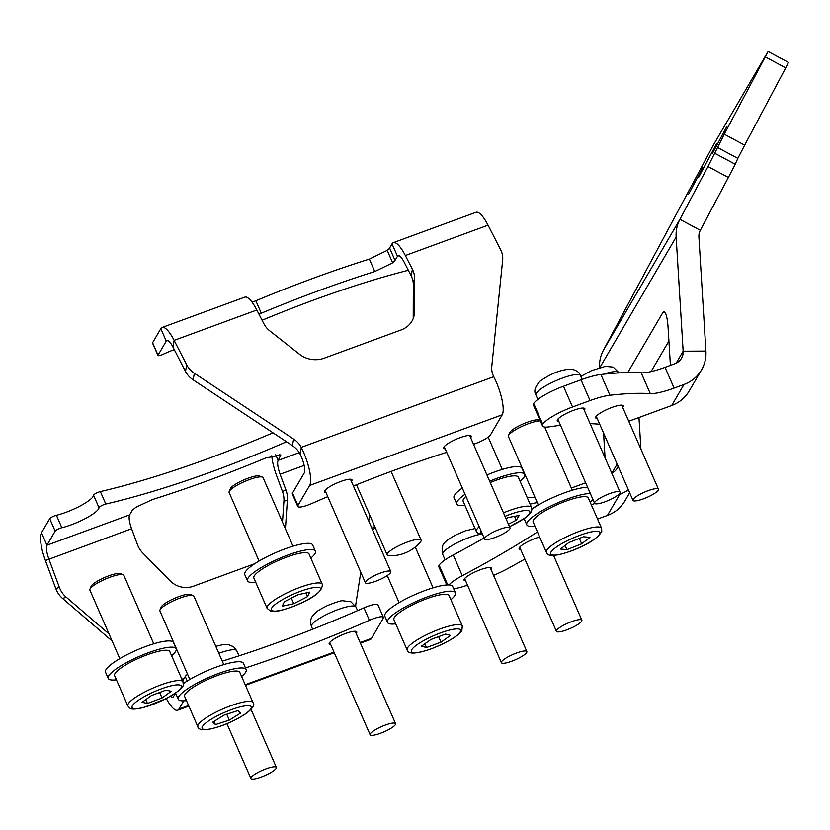 <?xml version="1.0" encoding="UTF-8"?>
<svg xmlns="http://www.w3.org/2000/svg" width="830" height="830" viewBox="0 0 830 830"><rect width="100%" height="100%" fill="white"/><g stroke="black" fill="none" stroke-linecap="round" stroke-linejoin="round"><path stroke-width="1.25" d="M716.653 143.59L698.663 177.267L716.653 143.59M726.904 126.347L712.514 153.291L726.904 126.347M702.927 167.37L688.537 194.303L702.927 167.37M622.676 407.374A15.054 3.154 156.4 0 0 623.071 406.835A15.054 3.154 156.4 0 0 623.257 405.797A15.054 3.154 156.4 0 0 610.133 408.121A15.054 3.154 156.4 0 0 595.857 416.816A15.054 3.154 156.4 0 0 595.67 417.843A15.054 3.154 156.4 0 0 597.216 418.496M584.289 410.279A15.054 3.154 156.4 0 0 584.673 409.74A15.054 3.154 156.4 0 0 584.86 408.713A15.054 3.154 156.4 0 0 571.746 411.026A15.054 3.154 156.4 0 0 557.47 419.721A15.054 3.154 156.4 0 0 557.272 420.758A15.054 3.154 156.4 0 0 558.829 421.401M539.676 536.989A15.054 3.154 156.4 0 0 519.3 547.769A15.054 3.154 156.4 0 0 519.113 548.806A15.054 3.154 156.4 0 0 520.659 549.46M491.08 569.702A15.054 3.154 156.4 0 0 491.464 569.162A15.054 3.154 156.4 0 0 491.661 568.125A15.054 3.154 156.4 0 0 478.537 570.449A15.054 3.154 156.4 0 0 464.261 579.143A15.054 3.154 156.4 0 0 464.074 580.18A15.054 3.154 156.4 0 0 465.62 580.824M676.128 363.208L683.152 351.204L705.915 351.08L698.902 236.944A13.892 13.052 30.3 0 1 700.323 230.304L728.366 177.496L707.969 166.54L724.268 134.211L768.103 51.481L713.447 144.928L603.358 350.322L679.926 219.348A37.049 34.808 30.3 0 0 676.139 237.069L683.152 351.204A13.892 13.052 -149.7 0 1 681.482 358.28A13.892 13.052 -149.7 0 1 674.925 363.716L665.038 367.348L674.095 388.098A37.049 7.761 -23.6 0 1 650.274 393.586L641.216 372.836A37.049 7.761 156.4 0 0 665.038 367.348M651.031 371.622L668.918 341.026M640.916 449.123L638.976 417.521M603.555 432.99L605.08 457.89M627.771 372.597L662.765 312.734A23.157 4.223 89.7 0 1 664 311.696A23.157 4.223 89.7 0 1 668.119 328.016L670.422 365.376M599.54 367.669A37.049 34.808 -149.7 0 1 603.358 350.322M714.817 153.311L735.204 164.267L737.829 158.395L717.431 147.439M724.268 134.211L744.666 145.167L785.72 67.863L765.322 56.907M768.103 51.481L788.5 62.437L785.72 67.863M744.666 145.167L737.829 158.395M735.204 164.267L728.366 177.496M700.323 230.304L679.926 219.348L707.969 166.54M705.915 351.08A37.049 34.808 -149.7 0 1 701.475 369.973A37.049 34.808 -149.7 0 1 683.993 384.466L674.095 388.098M628.735 421.235A37.049 7.761 156.4 0 0 632.014 420.073L671.688 405.517A37.049 34.808 30.3 0 0 689.159 391.023L701.475 369.973M597.538 519.072L607.415 515.451A37.049 34.808 30.3 0 0 624.897 500.957L629.669 492.781M618.111 466.325A13.892 13.052 -149.7 0 1 617.219 468.213A13.892 13.052 -149.7 0 1 611.762 473.183M628.351 489.752A37.049 34.808 -149.7 0 1 619.73 494.389L618.008 495.022M446.768 584.984L438.883 566.921A27.784 5.82 -23.6 0 1 439.112 565.22A27.784 5.82 -23.6 0 1 453.242 554.98A311.406 65.28 156.4 0 0 484.139 537.996M453.668 588.74A27.784 5.82 156.4 0 0 467.508 585.14M447.733 584.942L439.112 565.22M453.242 554.98L462.3 575.719A27.784 5.82 156.4 0 0 448.937 584.963M531.885 508.894A311.406 65.28 156.4 0 0 538.203 504.702M462.3 575.719A311.406 65.28 156.4 0 0 537.456 531.916M524.861 559.078A379.704 79.597 -23.6 0 1 508.966 567.959A37.049 7.761 156.4 0 1 493.56 575.387M591.313 504.816L594.799 503.54M571.362 488.071L585.658 482.821M599.758 424.296A311.406 65.28 156.4 0 0 590.14 423.674M560.541 425.334A311.406 65.28 156.4 0 0 549.336 426.848A27.784 5.82 156.4 0 1 542.509 425.925A27.784 5.82 156.4 0 1 542.737 424.213L533.68 403.473A27.784 5.82 -23.6 0 1 563.456 386.261L581 379.818A37.049 7.761 -23.6 0 1 600.879 374.496A379.704 79.597 -23.6 0 1 641.216 372.836M542.509 425.925L533.441 405.175A27.784 5.82 -23.6 0 1 533.68 403.473M563.456 386.261L572.524 407.001A27.784 5.82 156.4 0 0 542.737 424.213M572.524 407.001L590.057 400.568L581 379.818M600.879 374.496L609.946 395.246A37.049 7.761 156.4 0 0 590.057 400.568M609.946 395.246A379.704 79.597 -23.6 0 1 650.274 393.586M89.941 589.176L91.144 586.291A16.206 3.393 -23.6 0 1 100.544 579.413A16.206 3.393 -23.6 0 1 120.153 573.613L123.099 574.682A18.519 3.88 156.4 0 0 100.679 581.311A18.519 3.88 156.4 0 0 89.941 589.176A18.519 3.88 156.4 0 0 89.879 590.109L119.811 658.626M127.851 705.936L114.613 675.651A30.098 6.308 -23.6 0 1 132.167 661.365A30.098 6.308 -23.6 0 1 169.776 651.55L183.015 681.835A30.098 6.308 -23.6 0 0 145.406 691.649A30.098 6.308 -23.6 0 0 127.851 705.936C130.32 708.447 129.459 710.698 143.642 707.502L165.855 698.767C187.341 686.545 182.849 685.466 183.015 681.835M153.757 643.8L123.826 575.273A18.519 3.88 156.4 0 0 123.099 574.682M165.938 690.114L151.351 695.602L142.106 702.273L147.45 703.466L162.047 697.978L171.281 691.307L165.938 690.114M159.64 692.479L162.047 697.978M145.779 699.628L147.45 703.466M389.229 555.758A18.519 3.88 -23.6 0 1 387.392 555.26A18.519 3.88 -23.6 0 1 387.174 554.959A18.519 3.88 -23.6 0 1 401.004 544.688A18.519 3.88 -23.6 0 1 420.893 539.822A18.519 3.88 -23.6 0 1 421.121 540.123A18.519 3.88 -23.6 0 1 420.312 542.177A39.363 39.363 0 0 1 389.229 555.758M310.835 558.102A37.049 7.761 156.4 0 0 315.39 551.172A37.049 7.761 156.4 0 0 305.015 550.134A37.049 7.761 156.4 0 0 266.638 564.535A37.049 7.761 156.4 0 0 247.496 580.834A37.049 7.761 156.4 0 0 255.671 582.193M315.39 551.172L312.671 544.947A37.049 7.761 156.4 0 0 302.296 543.92A37.049 7.761 156.4 0 0 263.919 558.31A37.049 7.761 156.4 0 0 244.777 574.609L247.496 580.834M520.109 481.307A37.049 7.761 156.4 0 0 524.664 474.376A37.049 7.761 156.4 0 0 511.737 473.857A37.049 7.761 156.4 0 0 489.659 481.213M524.664 474.376L521.946 468.151A37.049 7.761 156.4 0 0 509.018 467.632A37.049 7.761 156.4 0 0 486.94 474.988M465.049 494.286A37.049 7.761 156.4 0 0 456.77 504.038A37.049 7.761 156.4 0 0 464.945 505.408M462.331 488.061A37.049 7.761 156.4 0 0 454.052 497.813L456.77 504.038M590.13 502.119A37.049 7.761 156.4 0 0 592.931 499.463M590.358 493.57A37.049 7.761 156.4 0 0 571.133 497.678A37.049 7.761 156.4 0 0 526.791 524.851A37.049 7.761 156.4 0 0 534.966 526.22M587.63 487.345A37.049 7.761 156.4 0 0 568.405 491.453A37.049 7.761 156.4 0 0 531.905 509.195M450.887 599.716A37.049 7.761 156.4 0 0 455.442 592.786A37.049 7.761 156.4 0 0 410.3 604.282A37.049 7.761 156.4 0 0 387.548 622.448A37.049 7.761 156.4 0 0 395.723 623.818M455.442 592.786L452.713 586.561A37.049 7.761 156.4 0 0 407.582 598.057A37.049 7.761 156.4 0 0 384.83 616.223L387.548 622.448M241.613 676.502A37.049 7.761 156.4 0 0 246.168 669.571A37.049 7.761 156.4 0 0 213.569 675.413A37.049 7.761 156.4 0 0 178.274 699.234A37.049 7.761 156.4 0 0 186.449 700.603M246.168 669.571L243.449 663.357A37.049 7.761 156.4 0 0 210.851 669.188A37.049 7.761 156.4 0 0 183.388 683.578M229.184 491.578L230.398 488.694A16.206 3.393 -23.6 0 1 247.371 478.464A16.206 3.393 -23.6 0 1 259.406 476.015L262.342 477.084A18.519 3.88 156.4 0 0 248.585 479.885A18.519 3.88 156.4 0 0 229.184 491.578A18.519 3.88 156.4 0 0 229.122 492.512L259.064 561.028M267.094 608.338L253.866 578.053A30.098 6.308 -23.6 0 1 285.499 557.542A30.098 6.308 -23.6 0 1 309.03 553.952L322.258 584.237A30.098 6.308 -23.6 0 0 298.727 587.827A30.098 6.308 -23.6 0 0 267.094 608.338L270.684 611.15C274.917 611.388 274.471 612.841 292.212 606.865C312.9 598.835 322.912 591.292 322.258 584.237M293.011 546.202L263.069 477.675A18.519 3.88 156.4 0 0 262.342 477.084M309.673 592.163L298.105 594.685L284.379 601.709L282.221 606.222L293.789 603.701L307.515 596.666L309.673 592.163M305.897 592.983L307.515 596.666M291.361 598.139L293.789 603.701M479.201 526.677A30.098 6.308 -23.6 0 0 476.368 531.553L463.13 501.258A30.098 6.308 -23.6 0 1 465.962 496.382M490.24 482.552A30.098 6.308 -23.6 0 1 496.247 480.197A30.098 6.308 -23.6 0 1 518.293 477.157L531.532 507.452A30.098 6.308 -23.6 0 0 509.485 510.492A30.098 6.308 -23.6 0 0 503.468 512.836M508.417 524.155L516.27 520.244L519.217 515.451L508.168 517.598L506.02 518.667M514.569 516.353L516.27 520.244M540.309 420.893A18.519 3.88 156.4 0 0 522.174 426.309A18.519 3.88 156.4 0 0 508.479 435.594A18.519 3.88 156.4 0 0 508.385 435.864A18.519 3.88 156.4 0 0 508.417 436.528L538.348 505.045M546.389 552.355L533.161 522.07A30.098 6.308 -23.6 0 1 533.109 520.981A30.098 6.308 -23.6 0 1 560.437 503.281A30.098 6.308 -23.6 0 1 588.325 497.969L601.553 528.254A30.098 6.308 -23.6 0 0 573.675 533.576A30.098 6.308 -23.6 0 0 546.337 551.276A30.098 6.308 -23.6 0 0 546.389 552.355C547.323 555.737 552.261 557.667 571.185 551.006C587.899 544.667 598.088 538.11 601.771 531.314L601.553 528.254M509.61 432.938A16.206 3.393 -23.6 0 1 509.682 432.71A16.206 3.393 -23.6 0 1 523.128 423.923A16.206 3.393 -23.6 0 1 538.701 420.032L540.164 420.571M568.768 542.602L560.52 549.055L566.983 549.657L581.706 543.816L589.964 537.363L583.49 536.761L568.768 542.602M579.35 538.411L581.706 543.816M565.137 545.445L566.983 549.657M407.146 649.952L393.908 619.668A30.098 6.308 -23.6 0 1 394.219 617.717A30.098 6.308 -23.6 0 1 422.657 600.287A30.098 6.308 -23.6 0 1 449.072 595.567L462.3 625.851A30.098 6.308 -23.6 0 0 435.885 630.572A30.098 6.308 -23.6 0 0 407.447 648.002A30.098 6.308 -23.6 0 0 407.146 649.952C408.07 653.335 413.018 655.264 431.942 648.604C448.885 641.6 458.876 635.552 461.895 630.458L462.3 625.851M371.964 528.451A16.206 3.393 -23.6 0 1 374.693 526.396M375.357 527.911A18.519 3.88 156.4 0 0 372.556 529.799M430.957 639.463L421.453 646.197L426.495 647.545L441.031 642.161L450.524 635.427L445.492 634.079L430.957 639.463M438.614 636.62L441.031 642.161M424.856 643.79L426.495 647.545M159.962 609.977L161.165 607.093A16.206 3.393 -23.6 0 1 171.737 599.634A16.206 3.393 -23.6 0 1 187.373 594.322A16.206 3.393 -23.6 0 1 190.184 594.425L193.12 595.494A18.519 3.88 156.4 0 0 189.914 595.38A18.519 3.88 156.4 0 0 172.038 601.46A18.519 3.88 156.4 0 0 159.962 609.977A18.519 3.88 156.4 0 0 159.9 610.911L189.831 679.438M197.872 726.748L184.634 696.453A30.098 6.308 -23.6 0 1 201.545 682.499A30.098 6.308 -23.6 0 1 233.406 671.211A30.098 6.308 -23.6 0 1 239.797 672.352L253.036 702.647A30.098 6.308 -23.6 0 0 246.645 701.506A30.098 6.308 -23.6 0 0 214.783 712.783A30.098 6.308 -23.6 0 0 197.872 726.748C198.038 729.03 201.057 730.006 206.929 729.684C220.344 727.205 233.541 721.716 246.531 713.24C252.901 708.218 255.069 704.68 253.036 702.647M223.778 664.602L193.847 596.085A18.519 3.88 156.4 0 0 193.12 595.494M240.596 713.095L238.013 710.563L224.131 715.076L212.843 722.1L215.427 724.632L229.308 720.129L240.596 713.095M226.735 714.225L229.308 720.129M214.005 721.374L215.427 724.632M116.428 679.801A37.049 7.761 -23.6 0 1 108.253 678.432L105.535 672.207A37.049 7.761 -23.6 0 1 130.933 652.743A37.049 7.761 -23.6 0 1 173.429 642.545L176.147 648.77A37.049 7.761 -23.6 0 1 171.592 655.7M108.253 678.432A37.049 7.761 -23.6 0 1 133.651 658.968A37.049 7.761 -23.6 0 1 176.147 648.77M470.641 437.701A15.054 3.154 156.4 0 0 471.035 437.161A15.054 3.154 156.4 0 0 471.222 436.124A15.054 3.154 156.4 0 0 458.098 438.448A15.054 3.154 156.4 0 0 443.822 447.142A15.054 3.154 156.4 0 0 443.635 448.179A15.054 3.154 156.4 0 0 445.181 448.823M297.949 505.522L309.683 485.446A27.784 7.512 69.9 0 0 301.3 447.484L300.087 454.083A13.892 3.756 69.9 0 1 304.247 473.007L292.513 493.072L297.949 505.522A13.892 2.915 156.4 0 0 297.773 506.476A13.892 2.915 156.4 0 0 311.79 503.53A310.254 65.041 156.4 0 1 327.746 496.631M446.716 452.34A310.254 65.041 156.4 0 0 353.414 485.996M473.515 444.278A13.892 2.915 156.4 0 0 490.478 434.879L502.212 414.803A27.784 7.512 -110.1 0 0 493.829 376.841L493.767 376.706A23.157 20.273 -169.6 0 1 491.785 366.372L502.658 260.132A23.157 20.273 10.4 0 0 500.615 249.674L488.04 225.189A27.784 7.512 -110.1 0 0 476.036 212.304L393.337 242.651A27.784 7.512 69.9 0 1 405.341 255.526L412.396 269.262A23.157 20.273 -169.6 0 1 414.533 277.957L413.319 284.565L413.226 318.544M351.432 481.442A15.054 3.154 156.4 0 0 351.816 480.902A15.054 3.154 156.4 0 0 352.003 479.875A15.054 3.154 156.4 0 0 338.889 482.189A15.054 3.154 156.4 0 0 324.613 490.883A15.054 3.154 156.4 0 0 324.426 491.92A15.054 3.154 156.4 0 0 325.972 492.574M297.773 506.476L292.336 494.026A13.892 2.915 -23.6 0 1 292.513 493.072M300.087 454.083L300.024 453.958A23.157 20.273 10.4 0 0 292.43 445.679L293.644 439.08A23.157 20.273 -169.6 0 1 301.238 447.36L301.3 447.484M186.709 364.858L174.134 340.373L172.92 346.971L185.495 371.456L186.709 364.858A23.157 20.273 10.4 0 0 194.365 373.261L193.151 379.86A23.157 20.273 -169.6 0 1 185.495 371.456M293.644 439.08L194.365 373.261M413.288 318.378L414.44 312.122L414.533 277.957M414.44 312.122A23.157 20.273 -169.6 0 1 414.149 315.296A23.157 20.273 -169.6 0 1 401.077 329.977L324.115 358.218A23.157 20.273 -169.6 0 1 299.547 354.286L269.947 331.014A23.157 20.273 -169.6 0 1 263.888 323.762L256.823 310.026A27.784 7.512 -110.1 0 0 244.829 297.14L162.13 327.487A27.784 7.512 69.9 0 1 174.134 340.373L256.823 310.026M292.43 445.679L193.151 379.86M413.319 284.565A23.157 20.273 10.4 0 0 411.182 275.871L412.396 269.262M393.337 242.651A27.784 7.512 69.9 0 0 392.03 243.833L389.602 247.994A16.206 3.393 -23.6 0 1 387.226 250.38L392.663 262.83L394.634 261.014A16.206 3.393 156.4 0 0 395.038 260.444L397.466 256.283A13.892 3.756 69.9 0 1 398.12 255.692A13.892 3.756 69.9 0 1 404.127 262.124L411.182 275.871M167.795 340.559L166.259 341.12A13.892 3.756 69.9 0 1 166.913 340.528A13.892 3.756 69.9 0 1 172.92 346.971M158.032 355.199A4.627 0.975 156.4 0 0 157.98 355.51L152.533 343.07A4.627 0.975 -23.6 0 1 152.596 342.749L158.032 355.199L166.259 341.12L160.823 328.67A27.784 7.512 69.9 0 1 162.13 327.487M160.823 328.67L152.596 342.749M387.226 250.38L369.35 259.116A321.822 67.458 156.4 0 0 255.848 300.761L252.081 302.213M174.29 349.648A25.471 5.343 156.4 0 0 163.261 354.244A4.627 0.975 156.4 0 1 157.98 355.51M392.663 262.83L374.787 271.555L369.35 259.116M255.848 300.761L261.294 313.211A321.822 67.458 -23.6 0 1 374.787 271.555M261.294 313.211L258.939 314.134M408.308 270.279A289.411 60.673 156.4 0 0 262.083 320.256M245.462 667.953A310.254 65.041 156.4 0 0 369.392 620.301A13.892 2.915 156.4 0 1 383.408 617.354A13.892 2.915 156.4 0 1 383.232 618.309L371.498 638.374A27.784 7.512 -110.1 0 1 370.201 639.567L360.407 643.157M166.301 698.538A27.784 7.512 69.9 0 0 177.672 710.21A27.784 7.512 69.9 0 0 178.969 709.028L183.762 700.842M356.184 633.487A15.054 3.154 156.4 0 0 356.568 632.937A15.054 3.154 156.4 0 0 356.755 631.91A15.054 3.154 156.4 0 0 343.641 634.234A15.054 3.154 156.4 0 0 329.365 642.928A15.054 3.154 156.4 0 0 329.178 643.956A15.054 3.154 156.4 0 0 330.724 644.609M369.392 620.301L363.955 607.851A310.254 65.041 -23.6 0 1 222.274 661.147M363.955 607.851A13.892 2.915 -23.6 0 1 377.972 604.904L383.408 617.354M170.607 696.194A13.892 3.756 69.9 0 0 172.879 697.169A13.892 3.756 69.9 0 0 173.532 696.577L175.576 693.081L178.274 699.234M182.642 680.994L185.266 676.512A13.892 2.915 -23.6 0 1 187.57 674.261M62.665 598.523A23.157 22.286 -112.3 0 1 55.849 588.698L59.324 587.267A23.157 22.286 67.7 0 0 66.141 597.102L62.665 598.523L112.102 640.988M55.849 588.698L45.422 560.52A27.784 7.512 69.9 0 1 41.5 532.777L49.727 518.698A4.627 0.975 -23.6 0 1 56.409 515.274L61.845 527.724A25.471 5.343 156.4 0 0 86.123 518.148A25.471 5.343 156.4 0 0 99.009 507.69L93.562 495.251A25.471 5.343 -23.6 0 1 80.686 505.698A25.471 5.343 -23.6 0 1 56.409 515.274M283.912 501.382A23.157 22.286 67.7 0 0 282.48 491.485L285.956 490.063A23.157 22.286 -112.3 0 1 287.388 499.961L283.912 501.382L282.501 522.153M271.794 455.774A27.784 7.512 69.9 0 0 276.629 475.683L282.48 491.485M59.324 587.267L48.897 559.098A13.892 3.756 69.9 0 1 46.937 545.227L55.164 531.148L49.727 518.698M355.717 606.44A23.157 22.286 -112.3 0 1 355.987 603.171L360.78 572.244M368.707 521.001L369.661 514.87M285.956 490.063L280.104 474.252A13.892 3.756 69.9 0 1 278.143 460.391L280.779 455.11L265.818 457.953A321.822 67.458 -23.6 0 1 152.315 499.598L135.861 507.317L132.478 510.149A16.206 3.393 156.4 0 0 132.063 510.72L129.636 514.88A13.892 3.756 -110.1 0 0 131.597 528.752L137.448 544.563A23.157 22.286 -112.3 0 0 142.802 553.019L169.88 580.606A23.157 22.286 -112.3 0 0 193.483 586.188L254.769 563.695M285.427 528.845L287.388 499.961M66.141 597.102L109.021 633.923M93.562 495.251A4.627 0.975 -23.6 0 1 93.645 495.033A4.627 0.975 -23.6 0 1 100.347 491.599L105.794 504.049A4.627 0.975 156.4 0 0 99.081 507.472A4.627 0.975 156.4 0 0 99.009 507.69M272.997 432.793A289.411 60.673 -23.6 0 1 100.347 491.599M105.794 504.049A289.411 60.673 156.4 0 0 286.516 441.757M61.845 527.724A4.627 0.975 156.4 0 0 55.164 531.148M372.504 576.643A13.892 2.915 -23.6 0 1 390.826 571.611A13.892 2.915 -23.6 0 1 383.688 577.701A13.892 2.915 -23.6 0 1 365.366 582.733A13.892 2.915 -23.6 0 1 372.504 576.643M491.785 538.577A13.892 2.915 -23.6 0 1 484.575 538.992A13.892 2.915 -23.6 0 1 490.011 533.856A13.892 2.915 -23.6 0 1 502.835 528.285A13.892 2.915 -23.6 0 1 510.035 527.87A13.892 2.915 -23.6 0 1 504.609 533.005A13.892 2.915 -23.6 0 1 491.785 538.577M275.975 768.673A13.892 2.915 -23.6 0 1 262.529 776.569A13.892 2.915 -23.6 0 1 250.899 778.519A13.892 2.915 -23.6 0 1 251.293 777.233A13.892 2.915 -23.6 0 1 264.739 769.348A13.892 2.915 -23.6 0 1 276.359 767.397A13.892 2.915 -23.6 0 1 275.975 768.673M384.819 731.521A13.892 2.915 -23.6 0 1 370.118 734.778A13.892 2.915 -23.6 0 1 380.877 726.904A13.892 2.915 -23.6 0 1 395.578 723.646A13.892 2.915 -23.6 0 1 384.819 731.521M519.103 657.983A13.892 2.915 -23.6 0 1 501.393 662.693A13.892 2.915 -23.6 0 1 509.132 656.281A13.892 2.915 -23.6 0 1 526.853 651.571A13.892 2.915 -23.6 0 1 519.103 657.983M575.989 625.613A13.892 2.915 -23.6 0 1 556.422 631.329A13.892 2.915 -23.6 0 1 562.325 625.924A13.892 2.915 -23.6 0 1 581.882 620.197A13.892 2.915 -23.6 0 1 575.989 625.613M657.962 488.818A13.892 2.915 -23.6 0 1 658.449 489.244A13.892 2.915 -23.6 0 1 648.147 496.9A13.892 2.915 -23.6 0 1 633.466 500.781A13.892 2.915 -23.6 0 1 632.989 500.365A13.892 2.915 -23.6 0 1 643.292 492.698A13.892 2.915 -23.6 0 1 657.962 488.818M618.329 494.763A13.892 2.915 -23.6 0 1 604.52 501.963A13.892 2.915 -23.6 0 1 594.591 503.271A13.892 2.915 -23.6 0 1 596.314 500.656A13.892 2.915 -23.6 0 1 610.123 493.466A13.892 2.915 -23.6 0 1 620.052 492.149A13.892 2.915 -23.6 0 1 618.329 494.763M599.831 367.576L676.139 237.069M611.866 473.142L617.147 464.105M665.255 312.723L662.765 312.734M671.688 405.517L683.993 384.466M607.415 515.451L619.73 494.389M147.75 694.793A26.861 5.634 156.4 0 0 133.661 708.55A26.861 5.634 156.4 0 0 165.647 698.787A26.861 5.634 156.4 0 0 179.737 685.03A26.861 5.634 156.4 0 0 147.75 694.793M299.557 591.645A26.861 5.634 156.4 0 0 271.493 608.421A26.861 5.634 156.4 0 0 292.326 606.74A26.861 5.634 156.4 0 0 320.39 589.964A26.861 5.634 156.4 0 0 299.557 591.645M509.506 526.656A26.861 5.634 156.4 0 0 529.924 512.245A26.861 5.634 156.4 0 0 510.16 514.361A26.861 5.634 156.4 0 0 505.014 516.364M481.11 531.044A26.861 5.634 156.4 0 0 482.489 534.219M550.581 552.998A26.861 5.634 156.4 0 0 573.509 550.031A26.861 5.634 156.4 0 0 599.893 533.431A26.861 5.634 156.4 0 0 576.964 536.398A26.861 5.634 156.4 0 0 550.581 552.998M411.659 649.828A26.861 5.634 156.4 0 0 431.683 648.624A26.861 5.634 156.4 0 0 460.328 631.796A26.861 5.634 156.4 0 0 440.305 633A26.861 5.634 156.4 0 0 411.659 649.828M245.628 705.832A26.861 5.634 156.4 0 0 210.81 719.506A26.861 5.634 156.4 0 0 207.811 729.373A26.861 5.634 156.4 0 0 242.64 715.688A26.861 5.634 156.4 0 0 245.628 705.832M502.212 414.803L309.683 485.446M493.767 376.706L301.238 447.36M488.04 225.189L405.341 255.526M392.03 243.833L397.466 256.283L399.002 255.723M389.602 247.994L395.038 260.444M178.969 709.028L188.586 705.5M245.203 684.719L334.013 652.131M360.147 642.545L371.498 638.374M187.238 681.015L185.266 676.512M131.597 528.752L45.422 560.52M280.104 474.252L304.143 465.433M181.874 679.231L184.177 678.38M41.5 532.777L46.937 545.227L129.636 514.88M299.267 452.641L278.143 460.391L275.695 454.767M279.824 454.508L280.582 456.22M238.999 655.845L236.789 650.782A24.309 5.094 156.4 0 0 218.84 653.293M330.267 612.737A24.309 5.094 156.4 0 0 311.447 626.505C310.14 621.867 310.565 618.288 312.734 615.787C316.562 611.523 316.344 611.233 327.643 605.495C336.378 602.03 341.379 600.453 342.645 600.754L350.893 601.771L355.997 607.041A24.309 5.094 156.4 0 0 330.267 612.737M480.01 534.375A24.309 5.094 156.4 0 0 456.272 543.214A24.309 5.094 156.4 0 0 442.722 554.43C441.394 545.217 441.353 543.391 455.286 535.174L465.412 530.816L475.061 528.554M537.311 502.648A24.309 5.094 156.4 0 0 530.111 504.204M580.865 376.426L591.468 370.657L605.423 366.352L613.163 367.099L618.869 372.629A24.309 5.094 156.4 0 0 618.028 371.902A24.309 5.094 156.4 0 0 603.607 374.195M538.94 390.432A24.309 5.094 156.4 0 0 535.921 395.007C533.597 391.117 535.101 386.407 540.423 380.897C551.691 373.075 562.117 369.184 571.704 369.194C576.819 370.471 579.745 372.587 580.471 375.544A24.309 5.094 156.4 0 0 563.114 377.837A24.309 5.094 156.4 0 0 538.94 390.432M421.121 540.123L391.106 471.43M387.174 554.959L356.506 484.762M526.791 524.851L524.104 518.688M476.368 531.553L477.8 533.348L482.687 534.665M502.275 469.407L488.175 437.13M509.537 526.718L525.048 518.024L528.876 514.87L531.169 511.965L531.885 509.703L531.532 507.452M572.295 490.219L544.708 427.056M509.682 432.71L508.479 435.594M399.106 602.642L387.278 575.574M433.053 587.816L415.249 547.063M177.672 710.21L188.856 706.112M245.473 685.331L334.283 652.743M390.826 571.611L350.457 479.221M365.366 582.733L324.997 490.343M484.575 538.992L444.216 446.602M510.035 527.87L469.676 435.48M250.899 778.519L226.953 723.698M276.359 767.397L251.023 709.401M215.8 646.342L223.457 644.485L227.949 644.433L233.562 646.684L236.789 650.782M370.118 734.778L329.749 642.379M312.64 629.244L311.447 626.505M357.574 610.641L355.997 607.041M395.578 723.646L355.209 631.257M501.393 662.693L464.655 578.603M445.088 559.856L442.722 554.43M526.853 651.571L490.115 567.481M556.422 631.329L519.684 547.229M581.882 620.197L553.6 555.457M527.216 497.575L535.08 497.554M658.449 489.244L621.712 405.144M632.989 500.365L596.251 416.276M594.591 503.271L557.853 419.181M537.84 399.406L535.921 395.007M582.162 379.403L580.471 375.544M620.052 492.149L583.314 408.059"/></g></svg>
